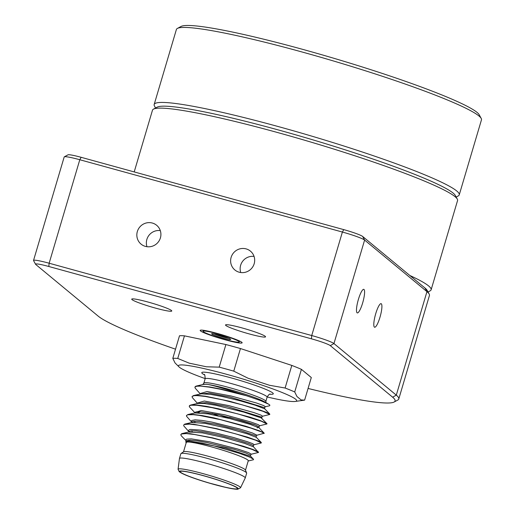 <?xml version="1.0" encoding="UTF-8"?>
<svg xmlns="http://www.w3.org/2000/svg" width="515" height="515" viewBox="0 0 515 515"><rect width="100%" height="100%" fill="white"/><g stroke="black" fill="none" stroke-linecap="round" stroke-linejoin="round"><path stroke-width="0.77" d="M228.679 338.233A8.948 0.811 16.5 0 1 222.937 336.926L227.868 337.904M215.296 334.138L214.871 334.267A8.948 0.811 16.5 0 1 213.963 333.875M214.871 334.267L222.937 336.926A8.948 0.811 16.5 0 1 214.871 334.267M230.121 339.552A9.946 0.901 16.5 0 1 218.952 336.868A9.946 0.901 16.5 0 1 211.684 333.707A9.946 0.901 16.5 0 1 221.411 335.735A9.946 0.901 16.5 0 1 230.675 339.334A9.946 0.901 16.5 0 1 230.121 339.552M238.194 342.211A18.894 1.712 -163.5 0 0 239.269 341.966A18.894 1.712 -163.5 0 0 221.643 334.956A18.894 1.712 -163.5 0 0 203.045 331.235A18.894 1.712 -163.5 0 0 217.781 337.364A18.894 1.712 -163.5 0 0 238.194 342.211M481.203 118.411L479.188 114.742A156.103 14.15 -163.5 0 0 302.582 49.337A156.103 14.15 -163.5 0 0 181.08 26.439L177.398 28.422A159.084 14.42 16.5 0 1 301.217 51.758A159.084 14.42 16.5 0 1 481.203 118.411A159.084 14.42 16.5 0 1 481.461 119.86L459.245 194.863A159.084 14.42 -163.5 0 0 279.001 126.761A159.084 14.42 -163.5 0 0 154.172 104.493A159.084 14.42 -163.5 0 0 154.436 105.942L155.569 108.008M154.172 104.493L176.394 29.49A159.084 14.42 16.5 0 1 177.398 28.422M456.168 197.045L458.241 195.932A159.084 14.42 -163.5 0 0 459.245 194.863M457.301 199.112L455.286 195.443A156.103 14.15 -163.5 0 0 309.882 138.96A156.103 14.15 -163.5 0 0 157.178 107.139L153.496 109.122A159.084 14.42 16.5 0 1 309.116 141.548A159.084 14.42 16.5 0 1 457.301 199.112A159.084 14.42 16.5 0 1 457.558 200.56L431.119 289.803A159.084 14.42 -163.5 0 0 409.824 275.48M172.802 358.376L179.497 335.774A70.594 6.399 16.5 0 1 184.447 335.851L225.898 344.541A70.594 6.399 16.5 0 1 240.46 348.546L291.805 365.418A70.594 6.399 16.5 0 1 301.417 369.345L311.305 377.534L304.616 400.129L301.082 399.917L296.962 396.518L294.722 391.947A70.594 6.399 -163.5 0 0 285.11 388.02L269.474 385.272L248.114 378.255L233.765 371.148A70.594 6.399 -163.5 0 0 219.203 367.137L206.457 366.783L189.211 363.165L177.752 358.453A70.594 6.399 -163.5 0 0 172.802 358.376L175.042 362.94L179.246 367.111A61.646 5.588 16.5 0 1 226.787 374.353A61.646 5.588 16.5 0 1 295.185 401.455A61.646 5.588 16.5 0 1 267.163 396.975M301.417 369.345L294.722 391.947M295.185 401.455L304.616 400.129M291.805 365.418L285.11 388.02M240.46 348.546L233.765 371.148M225.898 344.541L219.203 367.137M184.447 335.851L177.752 358.453M214.034 484.377A29.831 2.704 16.5 0 1 180.244 471.605A29.831 2.704 16.5 0 1 209.611 477.482A29.831 2.704 16.5 0 1 237.441 488.548A29.831 2.704 16.5 0 1 214.034 484.377M205.189 378.622A61.646 5.588 16.5 0 1 179.246 367.111M194.953 386.971L195.874 386.179L197.85 385.864L209.605 386.939L221.109 389.134L240.64 393.878C223.465 388.336 212.328 385.162 207.217 384.351L203.019 384.216M270.324 394.078C270.175 394.683 269.892 392.597 267.105 397.162A32.316 2.929 -163.5 0 0 236.952 385.175A32.316 2.929 -163.5 0 0 205.137 378.808L203.882 383.044L202.781 384.589M240.64 393.878A39.771 3.605 16.5 0 1 246.524 395.758L260.403 400.548L268.656 404.191L269.86 405.093L269.648 405.743L265.425 406.734L263.719 405.588L256.489 403.013L231.325 396.041L207.101 391.535L200.316 393.512M198.674 412.747L196.73 411.807M194.548 412.978L195.79 411.955L200.444 411.813L217.748 414.569L242.468 420.794L254.313 424.534L258.897 426.62L259.811 425.718L258.06 424.566L250.721 421.959L225.293 414.935L201.095 410.494L194.837 412.663L189.353 406.779L189.572 405.717L190.968 405.221L196.891 405.254L212.129 407.68L237.911 413.912L261.395 421.251L266.944 423.967L259.798 425.718M197.367 403.284L192.616 397.915L192.056 396.833L192.295 396.293L194.271 395.655L196.975 395.584L205.208 396.441L222.667 399.859L242.224 404.835L263.049 411.331L269.744 414.472L262.605 416.223L260.905 415.084L253.663 412.509L228.506 405.537L204.288 401.031L197.503 403.007M200.18 393.788L195.191 388.136L194.902 387.126L196.595 386.224L200.58 386.121L209.206 387.126L220.645 389.295L246.524 395.758M255.994 425.152L229.452 417.285M229.124 418.412L219.499 414.948M197.432 403.47L206.367 402.614L227.064 406.528L261.71 417.124L262.624 416.223M200.245 393.975L209.154 393.119L229.851 397.033L264.51 407.648M218.16 415.837L212.077 413.442M197.567 403.438L203.992 403.438L215.631 405.247L243.795 412.097L261.214 417.903L267.008 423.729M192.082 396.627L193.46 395.565L201.442 393.782L210.79 394.439L222.898 396.659L240.157 400.825L255.163 405.183L264.787 408.884L264.517 407.629L265.431 406.728M196.26 386.07L203.187 384.448L206.779 384.248M199.344 412.779L197.213 411.768M189.269 406.135L189.655 405.472L191.059 404.97L197.013 405.015L206.521 406.354L218.508 408.788L250.039 417.182L260.436 420.626L266.912 423.51M193.46 395.565L198.005 395.385L205.466 396.228L229.542 401.237L259.174 409.715L266.467 412.367L269.809 414.266M186.353 442.733C184.891 441.464 186.115 440.956 190.029 441.22L225.982 448.262L250.747 456.374M188.947 431.718L188.722 432.053L202.376 432.858L224.282 437.596L244.516 443.351L253.547 446.859L253.058 445.353L248.687 443.524L236.842 439.778L220.838 435.542L204.906 432.149L196.434 430.933L190.885 430.817L188.947 431.712L183.881 426.014L183.649 425.107L184.248 424.515L189.604 424.115L198.372 425.171L216.274 428.815L235.748 433.868L255.717 440.216L261.311 442.958L254.178 444.702L252.723 443.673L247.309 441.677L233.533 437.499L216.442 433.173L200.728 430.115L190.685 429.413L189.134 429.793L188.587 430.482L188.966 431.364M191.734 422.474L205.176 423.362L227.083 428.1L247.322 433.855L256.361 437.364L256.084 436.115L256.991 435.207L264.195 433.218L259.174 427.875L258.897 426.62M194.689 412.946L207.996 413.867L229.902 418.605L250.142 424.366L259.174 427.875M264.124 433.463L261.942 432.091L251.043 428.145L220.504 419.654L199.131 415.36L193.209 414.672L187.737 414.794L186.597 415.373L186.552 416.281L191.767 422.223L193.698 421.322L199.247 421.437L216.345 424.366L239.655 430.289L255.479 435.632M186.108 441.426L186.617 440.692L190.434 440.222L197.548 440.911L207.474 442.675L234.029 449.273L245.88 453.02L250.457 455.112L251.372 454.198L258.504 452.447L253.547 446.859M183.514 451.81L186.295 442.417A32.316 2.929 16.5 0 1 214.864 447.844A32.316 2.929 16.5 0 1 247.76 459.985A32.316 2.929 16.5 0 1 248.262 460.771L245.481 470.163M190.029 441.22L202.221 443.145L213.313 445.72L239.488 453.355L249.17 456.934L253.206 458.974L253.522 459.728L248.198 460.996M189.366 440.808L188.297 440.286M185.909 441.548L186.127 440.795L181.254 435.767L180.81 434.718L181.48 433.99L186.05 433.572L194.451 434.493L212.045 437.982L231.576 442.984L252.144 449.428L258.504 452.447M192.179 431.313L191.11 430.791M194.985 421.824L193.923 421.296M180.836 434.615L181.634 433.72L183.449 433.36L190.138 433.656L212.476 437.821L243.544 446.273L252.73 449.376L258.472 451.996M183.643 425.107L184.711 424.128L186.745 423.832L193.795 424.263L216.545 428.622L247.361 437.093L258.697 441.123L261.279 442.494L261.311 442.958M186.462 415.618L187.936 414.524L193.318 414.433L202.447 415.631L214.189 417.948L245.867 426.259L259.328 430.759L264.098 433.006M179.465 458.466L180.874 453.721A34.305 3.109 16.5 0 1 181.023 453.528L183.623 451.732A32.316 2.929 16.5 0 1 213.184 457.661A32.316 2.929 16.5 0 1 244.947 469.48A32.316 2.929 16.5 0 1 245.43 470.041L246.627 472.963A34.305 3.109 16.5 0 1 246.653 473.208L245.249 477.952A34.305 3.109 16.5 0 1 245.23 477.997L240.537 487.776A32.58 2.955 -163.5 0 0 240.048 486.939A32.58 2.955 -163.5 0 0 206.657 474.63A32.58 2.955 -163.5 0 0 178.068 469.268L179.458 458.511A34.305 3.109 16.5 0 1 179.465 458.466A34.305 3.109 16.5 0 1 209.798 464.227A34.305 3.109 16.5 0 1 244.709 477.122A34.305 3.109 16.5 0 1 245.249 477.952M181.023 453.528A34.305 3.109 16.5 0 1 212.399 459.824A34.305 3.109 16.5 0 1 246.119 472.371A34.305 3.109 16.5 0 1 246.627 472.963M362.637 236.456L364.607 240.074L333.952 343.563L396.299 395.127L426.954 291.638L424.984 288.014L362.637 236.456A16.905 1.532 -163.5 0 0 343.75 229.626L81.158 157.313A16.905 1.532 -163.5 0 0 67.999 154.835L64.317 156.817A19.885 1.802 16.5 0 1 79.793 159.734L342.391 232.046A19.885 1.802 16.5 0 1 364.607 240.074L426.954 291.638A159.084 14.42 16.5 0 1 429.175 294.052A159.084 14.42 16.5 0 1 429.433 295.501L398.777 398.99A159.084 14.42 16.5 0 1 397.773 400.058L394.091 402.041A156.103 14.15 -163.5 0 0 392.642 397.2L330.295 345.636L333.952 343.563A19.885 1.802 -163.5 0 0 311.736 335.535L49.144 263.223A19.885 1.802 -163.5 0 0 33.539 260.436A19.885 1.802 -163.5 0 0 33.572 260.616L35.58 264.285A16.905 1.532 16.5 0 1 48.816 266.5L311.408 338.812A16.905 1.532 16.5 0 1 330.295 345.636M175.525 349.183A156.103 14.15 -163.5 0 1 98.159 316.107L35.818 264.543A16.905 1.532 16.5 0 1 35.58 264.285M33.539 260.436L64.195 156.953A19.885 1.802 16.5 0 1 64.317 156.817M160.403 237.898A12.225 11.909 129.6 0 1 141.084 244.142A12.225 11.909 129.6 0 1 139.694 227.128A12.225 11.909 129.6 0 1 160.403 237.898M254.185 263.719A12.225 11.909 129.6 0 1 234.866 269.969A12.225 11.909 129.6 0 1 233.482 252.955A12.225 11.909 129.6 0 1 254.185 263.719M363.996 289.456A12.225 2.53 -74.6 0 1 362.824 302.35A12.225 2.53 -74.6 0 1 357.294 312.914A12.225 2.53 -74.6 0 1 358.099 300.457A12.225 2.53 -74.6 0 1 363.783 289.346A12.225 2.53 -74.6 0 1 363.996 289.456M381.312 303.779A12.225 2.53 -74.6 0 1 380.141 316.667A12.225 2.53 -74.6 0 1 374.611 327.237A12.225 2.53 -74.6 0 1 375.416 314.781A12.225 2.53 -74.6 0 1 381.1 303.663A12.225 2.53 -74.6 0 1 381.312 303.779M200.522 330.92A21.875 1.983 16.5 0 1 200.322 330.237A21.875 1.983 16.5 0 1 221.72 334.699A21.875 1.983 16.5 0 1 242.095 342.617A21.875 1.983 16.5 0 1 223.742 339.411A21.875 1.983 16.5 0 1 200.522 330.92M392.642 397.2L396.299 395.127A159.084 14.42 16.5 0 1 398.777 398.99M308.073 388.445A156.103 14.15 -163.5 0 0 394.091 402.041M424.984 288.014A156.103 14.15 16.5 0 1 427.16 290.389L429.175 294.052M132.059 299.646A20.883 1.893 16.5 0 1 131.731 299.138A20.883 1.893 16.5 0 1 150.193 302.646A20.883 1.893 16.5 0 1 171.444 310.494A20.883 1.893 16.5 0 1 171.772 310.996A20.883 1.893 16.5 0 1 153.309 307.494A20.883 1.893 16.5 0 1 132.059 299.646M225.84 325.467A20.883 1.893 16.5 0 1 225.512 324.965A20.883 1.893 16.5 0 1 243.975 328.467A20.883 1.893 16.5 0 1 265.231 336.314A20.883 1.893 16.5 0 1 265.553 336.823A20.883 1.893 16.5 0 1 247.091 333.321A20.883 1.893 16.5 0 1 225.84 325.467M160.294 230.604A12.225 11.909 -50.4 0 0 146.975 246.711M254.082 256.431A12.225 11.909 -50.4 0 0 240.756 272.538M428.042 291.992L430.115 290.872A159.084 14.42 -163.5 0 0 431.119 289.803M134.203 171.92L152.485 110.191A159.084 14.42 16.5 0 1 153.496 109.122M218.585 334.943L218.476 335.31M220.272 335.902L220.407 335.445M222.042 336.63L222.235 335.986M223.671 337.08L223.845 336.488M224.701 336.771L224.604 337.1M269.763 394.226A37.286 3.38 -163.5 0 0 242.256 381.132A37.286 3.38 -163.5 0 0 202.356 373.549A37.286 3.38 -163.5 0 0 204.507 374.894M203.882 383.044A32.316 2.929 16.5 0 1 232.452 388.471A32.316 2.929 16.5 0 1 265.347 400.619A32.316 2.929 16.5 0 1 265.849 401.404L266.055 402.756M268.656 404.198L265.09 402.086A33.79 3.064 -163.5 0 0 238.535 392.127A33.79 3.064 -163.5 0 0 207.217 384.351M257.043 426.8L257.384 427.939M186.147 440.846L185.831 439.733L186.7 439.134L191.335 438.877L209.727 441.806L237.409 448.926L248.462 452.582L251.372 454.198M191.78 421.875L191.67 420.478L195.127 419.834L202.163 420.427L211.942 422.113L239.964 429.034L252.389 432.967L256.991 435.207M179.96 472.126A30.617 2.775 -163.5 0 0 227.9 487.872A30.617 2.775 -163.5 0 0 218.663 480.231A30.617 2.775 -163.5 0 0 179.96 472.126M48.816 266.5L49.144 263.223L79.793 159.734L81.158 157.313M311.408 338.812L311.736 335.535L342.391 232.046L343.75 229.626M203.328 330.276L203.045 331.235M239.552 341.007L239.269 341.966M189.256 441.175L189.539 440.222M192.063 431.699L192.353 430.727M194.876 422.203L195.159 421.231M204.12 374.469L204.127 374.469C204.68 373.987 205.022 375.435 205.137 378.808M267.105 397.162L265.849 401.404M194.837 412.663L194.567 412.315L194.348 413.069L187.833 414.549M197.586 403.432L190.666 405.054M264.794 408.884L269.725 414.015M261.71 417.124L261.987 418.38M253.477 459.213L250.734 456.354L250.457 455.099M253.264 445.604L254.178 444.702M182.213 433.533L189.14 431.918M185.02 424.045L191.947 422.422M261.285 442.494L256.361 437.364M178.068 469.268L179.259 471.759L184.724 474.676C190.505 477.128 198.166 479.787 207.693 482.639L227.147 487.724C232.149 488.819 235.677 489.321 237.73 489.25L240.537 487.776M195.649 473.703L193.82 473.266"/></g></svg>
